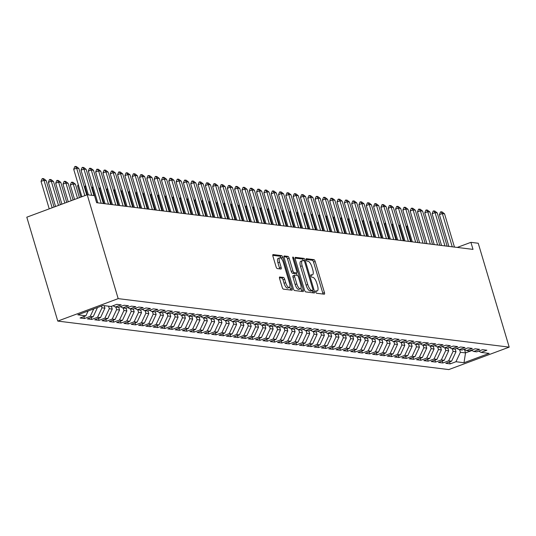 <?xml version="1.0" encoding="UTF-8"?>
<svg xmlns="http://www.w3.org/2000/svg" width="536" height="536" viewBox="0 0 536 536"><rect width="100%" height="100%" fill="white"/><g stroke="black" fill="none" stroke-linecap="round" stroke-linejoin="round"><path stroke-width="0.8" d="M315.751 291.986A1.28 0.456 69.6 0 0 316.615 293.259L324.24 294.204A1.829 0.65 69.6 0 0 324.367 294.197A1.829 0.65 69.6 0 0 324.448 292.569L315.168 261.461A1.829 0.65 69.6 0 0 313.935 259.638L306.311 258.694A1.28 0.456 69.6 0 0 306.224 258.7A1.28 0.456 69.6 0 0 306.17 259.839A1.28 0.456 69.6 0 0 307.034 261.112L308.019 261.24A5.856 2.09 69.6 0 1 311.965 267.055L312.736 269.642A5.856 2.09 69.6 0 1 312.481 274.847A5.856 2.09 69.6 0 1 312.086 274.888L311.101 274.767A1.28 0.456 69.6 0 0 311.014 274.774A1.28 0.456 69.6 0 0 310.96 275.913A1.28 0.456 69.6 0 0 311.825 277.186L312.81 277.313A5.856 2.09 69.6 0 1 316.756 283.129L317.526 285.715A5.856 2.09 69.6 0 1 317.272 290.921A5.856 2.09 69.6 0 1 316.883 290.961L315.892 290.84A1.28 0.456 69.6 0 0 315.805 290.847A1.28 0.456 69.6 0 0 315.751 291.986M279.792 276.958A1.829 0.65 69.6 0 0 279.671 276.971A1.829 0.65 69.6 0 0 279.591 278.599L282.197 287.33A1.829 0.65 69.6 0 0 283.43 289.145L291.899 290.197A1.829 0.65 69.6 0 0 292.02 290.184A1.829 0.65 69.6 0 0 292.1 288.556L282.827 257.447A1.829 0.65 69.6 0 0 281.594 255.632L273.125 254.58A1.829 0.65 69.6 0 0 272.998 254.593A1.829 0.65 69.6 0 0 272.918 256.215L276.06 266.76A1.829 0.65 69.6 0 0 277.3 268.576L280.924 269.025A1.829 0.65 69.6 0 0 281.045 269.012A1.829 0.65 69.6 0 0 281.125 267.39L279.564 262.158A4.898 1.749 69.6 0 1 279.779 257.809A4.898 1.749 69.6 0 1 283.41 262.633L289.514 283.115A4.898 1.749 69.6 0 1 289.299 287.47A4.898 1.749 69.6 0 1 285.675 282.64L284.656 279.229A1.829 0.65 69.6 0 0 283.423 277.407L279.571 277.045M87.214 194.749L118.181 298.632L57.767 321.084L26.8 217.194L87.214 194.749L94.53 195.653L96.627 202.702L473.013 249.387L470.916 242.346L457.228 247.431M470.916 242.346L478.233 243.25L509.2 347.134L118.181 298.632M304.522 290.097A1.829 0.65 69.6 0 0 305.755 291.912L314.23 292.964A1.829 0.65 69.6 0 0 314.351 292.951A1.829 0.65 69.6 0 0 314.431 291.323L305.158 260.215A1.829 0.65 69.6 0 0 303.925 258.399L295.45 257.347A1.829 0.65 69.6 0 0 295.329 257.36A1.829 0.65 69.6 0 0 295.249 258.989L304.522 290.097M303.061 291.577L294.592 290.532A1.829 0.65 69.6 0 1 293.36 288.71L284.087 257.602A1.829 0.65 69.6 0 1 284.167 255.974A1.829 0.65 69.6 0 1 284.288 255.96L287.912 256.409A1.829 0.65 69.6 0 1 289.145 258.231L292.904 270.848A1.829 0.65 69.6 0 0 294.137 272.663L296.542 272.965A1.829 0.65 69.6 0 0 296.669 272.951A1.829 0.65 69.6 0 0 296.75 271.323L292.83 258.185A1.28 0.456 69.6 0 1 292.89 257.052A1.28 0.456 69.6 0 1 293.835 258.312L303.269 289.942A1.829 0.65 69.6 0 1 303.188 291.564A1.829 0.65 69.6 0 1 303.061 291.577M57.767 321.084L448.786 369.585L509.2 347.134M449.583 361.927L450.166 363.884L455.962 361.733L464.008 362.731L489.154 353.392L481.107 352.393L486.902 350.236L482.514 349.693L476.718 351.844L473.791 351.482L479.586 349.331L475.198 348.782L469.402 350.939L466.481 350.578L472.276 348.42L467.888 347.877L462.092 350.035L459.164 349.666L464.96 347.516L460.571 346.973L454.776 349.124L451.848 348.762L457.644 346.604L453.255 346.062L447.46 348.219L444.538 347.857L450.334 345.7L445.945 345.157L440.15 347.308L437.222 346.946L443.017 344.795L438.629 344.246L432.833 346.403L429.906 346.042L435.701 343.884L431.312 343.342L425.517 345.492L422.596 345.13L428.391 342.98L424.003 342.437L418.207 344.588L415.279 344.226L421.075 342.069L416.686 341.526L410.891 343.683L407.963 343.315L413.758 341.164L409.37 340.621L403.575 342.772L400.653 342.41L406.449 340.26L402.06 339.71L396.265 341.868L393.337 341.506L399.132 339.348L394.744 338.806L388.948 340.956L386.021 340.595L391.816 338.444L387.428 337.901L381.632 340.052L378.711 339.69L384.506 337.533L380.118 336.99L374.322 339.147L371.394 338.779L377.19 336.628L372.801 336.085L367.006 338.236L364.078 337.874L369.873 335.724L365.485 335.174L359.69 337.332L356.768 336.97L362.564 334.812L358.175 334.27L352.38 336.42L349.452 336.059L355.247 333.908L350.859 333.359L345.063 335.516L342.135 335.154L347.931 332.997L343.543 332.454L337.747 334.611L334.826 334.243L340.621 332.092L336.233 331.55L330.437 333.7L327.509 333.338L333.305 331.181L328.916 330.638L323.121 332.796L320.193 332.434L325.989 330.276L321.6 329.734L315.805 331.885L312.883 331.523L318.679 329.372L314.29 328.823L308.495 330.98L305.567 330.618L311.362 328.461L306.974 327.918L301.178 330.069L298.25 329.707L304.046 327.556L299.658 327.014L293.862 329.164L290.941 328.803L296.736 326.645L292.348 326.102L286.552 328.26L283.624 327.891L289.42 325.741L285.031 325.198L279.236 327.349L276.308 326.987L282.103 324.836L277.715 324.287L271.92 326.444L268.998 326.082L274.794 323.925L270.405 323.382L264.61 325.533L261.682 325.171L267.477 323.02L263.089 322.478L257.293 324.628L254.365 324.267L260.161 322.109L255.773 321.567L249.977 323.724L247.056 323.355L252.851 321.205L248.463 320.662L242.667 322.813L239.739 322.451L245.535 320.3L241.146 319.751L235.351 321.908L232.423 321.546L238.219 319.389L233.83 318.846L228.035 320.997L225.113 320.635L230.909 318.485L226.52 317.935L220.725 320.093L217.797 319.731L223.592 317.573L219.204 317.031L213.408 319.188L210.481 318.82L216.276 316.669L211.888 316.126L206.092 318.277L203.164 317.915L208.966 315.764L204.578 315.215L198.776 317.372L195.854 317.01L201.65 314.853L197.261 314.31L191.466 316.461L188.538 316.099L194.334 313.949L189.945 313.399L184.15 315.557L181.222 315.195L187.024 313.037L182.635 312.495L176.833 314.645L173.912 314.284L179.707 312.133L175.319 311.59L169.523 313.741L166.596 313.379L172.391 311.222L168.002 310.679L162.207 312.836L159.279 312.468L165.081 310.317L160.693 309.775L154.891 311.925L151.969 311.563L157.765 309.413L153.376 308.863L147.581 311.021L144.653 310.659L150.449 308.502L146.06 307.959L140.264 310.11L137.337 309.748L143.139 307.597L138.75 307.054L132.948 309.205L130.027 308.843L135.822 306.686L131.434 306.143L125.638 308.3L122.711 307.932L128.506 305.781L124.118 305.239L118.322 307.389L115.394 307.028L121.196 304.877L116.808 304.327L111.006 306.485L102.966 305.487L77.821 314.826L85.861 315.825L88.125 311.001M450.166 363.884L445.778 363.341L451.573 361.19L448.645 360.828L453.081 351.355L452.324 348.822M442.267 361.023L442.85 362.979L448.645 360.828M442.85 362.979L438.461 362.437L444.257 360.279L441.336 359.917L445.764 350.45L445.007 347.911M434.951 360.112L435.534 362.075L441.336 359.917M435.534 362.075L431.145 361.525L436.947 359.375L434.019 359.013L438.448 349.539L437.691 347.006M427.641 359.207L428.224 361.163L434.019 359.013M428.224 361.163L423.835 360.621L429.631 358.47L426.703 358.102L431.138 348.635L430.381 346.095M420.325 358.303L420.907 360.259L426.703 358.102M420.907 360.259L416.519 359.716L422.314 357.559L419.393 357.197L423.822 347.73L423.065 345.191M413.008 357.391L413.591 359.348L419.393 357.197M413.591 359.348L409.203 358.805L415.005 356.654L412.077 356.293L416.505 346.819L415.748 344.286M405.698 356.487L406.281 358.443L412.077 356.293M406.281 358.443L401.893 357.901L407.688 355.743L404.76 355.381L409.196 345.914L408.439 343.375M398.382 355.576L398.965 357.539L404.76 355.381M398.965 357.539L394.576 356.989L400.372 354.839L397.451 354.477L401.879 345.003L401.122 342.471M391.066 354.671L391.649 356.628L397.451 354.477M391.649 356.628L387.26 356.085L393.062 353.928L390.134 353.566L394.563 344.099L393.806 341.559M383.756 353.767L384.339 355.723L390.134 353.566M384.339 355.723L379.95 355.18L385.746 353.023L382.818 352.661L387.253 343.194L386.496 340.655M376.44 352.856L377.022 354.812L382.818 352.661M377.022 354.812L372.634 354.269L378.429 352.118L375.508 351.757L379.937 342.283L379.18 339.75M369.123 351.951L369.706 353.907L375.508 351.757M369.706 353.907L365.317 353.365L371.113 351.207L368.192 350.846L372.62 341.378L371.863 338.839M361.813 351.04L362.396 353.003L368.192 350.846M362.396 353.003L358.008 352.453L363.803 350.303L360.875 349.941L365.311 340.467L364.554 337.935M354.497 350.135L355.08 352.092L360.875 349.941M355.08 352.092L350.691 351.549L356.487 349.392L353.559 349.03L357.994 339.563L357.237 337.023M347.181 349.224L347.763 351.187L353.559 349.03M347.763 351.187L343.375 350.638L349.171 348.487L346.249 348.125L350.678 338.651L349.921 336.119M339.871 348.32L340.454 350.276L346.249 348.125M340.454 350.276L336.065 349.733L341.861 347.583L338.933 347.214L343.368 337.747L342.611 335.214M332.555 347.415L333.137 349.372L338.933 347.214M333.137 349.372L328.749 348.829L334.544 346.671L331.617 346.31L336.052 336.843L335.295 334.303M325.238 346.504L325.821 348.46L331.617 346.31M325.821 348.46L321.433 347.918L327.228 345.767L324.307 345.405L328.736 335.931L327.978 333.399M317.928 345.599L318.511 347.556L324.307 345.405M318.511 347.556L314.123 347.013L319.918 344.856L316.99 344.494L321.426 335.027L320.669 332.488M310.612 344.688L311.195 346.651L316.99 344.494M311.195 346.651L306.806 346.102L312.602 343.951L309.674 343.589L314.109 334.116L313.352 331.583M303.296 343.784L303.879 345.74L309.674 343.589M303.879 345.74L299.49 345.197L305.286 343.047L302.364 342.678L306.793 333.211L306.036 330.672M295.986 342.879L296.569 344.836L302.364 342.678M296.569 344.836L292.18 344.293L297.976 342.135L295.048 341.774L299.483 332.307L298.726 329.767M288.67 341.968L289.252 343.924L295.048 341.774M289.252 343.924L284.864 343.382L290.659 341.231L287.731 340.869L292.167 331.395L291.41 328.863M281.353 341.064L281.936 343.02L287.731 340.869M281.936 343.02L277.548 342.477L283.343 340.32L280.422 339.958L284.851 330.491L284.093 327.952M274.043 340.152L274.626 342.115L280.422 339.958M274.626 342.115L270.238 341.566L276.033 339.415L273.105 339.054L277.541 329.58L276.784 327.047M266.727 339.248L267.31 341.204L273.105 339.054M267.31 341.204L262.921 340.661L268.717 338.511L265.789 338.142L270.224 328.675L269.467 326.136M259.411 338.343L259.994 340.3L265.789 338.142M259.994 340.3L255.605 339.757L261.401 337.6L258.479 337.238L262.908 327.771L262.151 325.231M252.101 337.432L252.684 339.389L258.479 337.238M252.684 339.389L248.295 338.846L254.091 336.695L251.163 336.333L255.598 326.86L254.841 324.327M244.785 336.528L245.367 338.484L251.163 336.333M245.367 338.484L240.979 337.941L246.774 335.784L243.847 335.422L248.282 325.955L247.525 323.416M237.468 335.616L238.051 337.58L243.847 335.422M238.051 337.58L233.663 337.03L239.458 334.879L236.537 334.518L240.965 325.044L240.208 322.511M230.158 334.712L230.741 336.668L236.537 334.518M230.741 336.668L226.353 336.126L232.148 333.968L229.22 333.606L233.656 324.139L232.899 321.6M222.842 333.807L223.425 335.764L229.22 333.606M223.425 335.764L219.036 335.221L224.832 333.064L221.904 332.702L226.339 323.228L225.582 320.695M215.526 332.896L216.109 334.853L221.904 332.702M216.109 334.853L211.72 334.31L217.516 332.159L214.594 331.791L219.023 322.324L218.266 319.791M208.216 331.992L208.799 333.948L214.594 331.791M208.799 333.948L204.41 333.405L210.206 331.248L207.278 330.886L211.713 321.419L210.956 318.88M200.9 331.081L201.482 333.044L207.278 330.886M201.482 333.044L197.094 332.494L202.889 330.344L199.962 329.982L204.397 320.508L203.64 317.975M193.583 330.176L194.166 332.132L199.962 329.982M194.166 332.132L189.778 331.59L195.573 329.432L192.652 329.07L197.081 319.603L196.323 317.064M186.273 329.265L186.856 331.228L192.652 329.07M186.856 331.228L182.468 330.679L188.263 328.528L185.335 328.166L189.771 318.692L189.014 316.16M178.957 328.36L179.54 330.317L185.335 328.166M179.54 330.317L175.151 329.774L180.947 327.623L178.019 327.255L182.454 317.788L181.697 315.248M171.641 327.456L172.224 329.412L178.019 327.255M172.224 329.412L167.835 328.87L173.63 326.712L170.709 326.35L175.138 316.883L174.381 314.344M164.331 326.545L164.914 328.501L170.709 326.35M164.914 328.501L160.525 327.958L166.321 325.808L163.393 325.446L167.828 315.972L167.071 313.439M157.014 325.64L157.597 327.596L163.393 325.446M157.597 327.596L153.209 327.054L159.004 324.896L156.077 324.535L160.512 315.067L159.755 312.528M149.698 324.729L150.281 326.692L156.077 324.535M150.281 326.692L145.893 326.143L151.688 323.992L148.767 323.63L153.196 314.156L152.438 311.624M142.382 323.824L142.971 325.781L148.767 323.63M142.971 325.781L138.583 325.238L144.378 323.087L141.45 322.719L145.886 313.252L145.129 310.713M135.072 322.92L135.655 324.876L141.45 322.719M135.655 324.876L131.266 324.334L137.062 322.176L134.134 321.814L138.569 312.347L137.812 309.808M127.756 322.009L128.339 323.965L134.134 321.814M128.339 323.965L123.95 323.422L129.746 321.272L126.824 320.91L131.253 311.436L130.496 308.904M120.439 321.104L121.029 323.061L126.824 320.91M121.029 323.061L116.64 322.518L122.436 320.361L119.508 319.999L123.943 310.532L123.186 307.992M113.13 320.193L113.712 322.156L119.508 319.999M113.712 322.156L109.324 321.607L115.119 319.456L112.192 319.094L116.627 309.62L115.87 307.088M105.813 319.288L106.396 321.245L112.192 319.094M106.396 321.245L102.008 320.702L107.803 318.545L104.882 318.183L109.311 308.716L108.553 306.177M98.497 318.384L99.086 320.34L104.882 318.183M99.086 320.34L94.698 319.798L100.493 317.64L97.565 317.279L102.001 307.811L101.471 306.043M91.187 317.473L91.77 319.429L97.565 317.279M91.77 319.429L87.381 318.887L93.177 316.736L90.249 316.367L93.74 308.91M83.871 316.568L84.454 318.525L90.249 316.367M84.454 318.525L80.065 317.982L85.861 315.825M115.394 307.028L112.996 305.741M122.711 307.932L120.312 306.652M93.177 316.736L97.492 307.517M130.027 308.843L127.628 307.557M102.001 307.811L104.922 308.173L104.165 305.634M100.493 317.64L104.922 308.173M137.337 309.748L134.938 308.468M109.311 308.716L112.238 309.078L111.421 306.331M107.803 318.545L112.238 309.078M144.653 310.659L142.254 309.373M116.627 309.62L119.555 309.982L118.731 307.235M115.119 319.456L119.555 309.982M151.969 311.563L149.571 310.284M123.943 310.532L126.865 310.893L126.047 308.146M122.436 320.361L126.865 310.893M159.279 312.468L156.881 311.188M131.253 311.436L134.181 311.798L133.364 309.051M129.746 321.272L134.181 311.798M166.596 313.379L164.197 312.093M138.569 312.347L141.497 312.709L140.673 309.962M137.062 322.176L141.497 312.709M173.912 314.284L171.513 313.004M145.886 313.252L148.807 313.614L147.99 310.867M144.378 323.087L148.807 313.614M181.222 315.195L178.823 313.908M153.196 314.156L156.123 314.525L155.306 311.778M151.688 323.992L156.123 314.525M188.538 316.099L186.139 314.82M160.512 315.067L163.44 315.429L162.616 312.682M159.004 324.896L163.44 315.429M195.854 317.01L193.456 315.724M167.828 315.972L170.75 316.334L169.932 313.587M166.321 325.808L170.75 316.334M203.164 317.915L200.766 316.629M175.138 316.883L178.066 317.245L177.249 314.498M173.63 326.712L178.066 317.245M210.481 318.82L208.082 317.54M182.454 317.788L185.382 318.15L184.558 315.403M180.947 327.623L185.382 318.15M217.797 319.731L215.398 318.444M189.771 318.692L192.692 319.061L191.875 316.314M188.263 328.528L192.692 319.061M225.113 320.635L222.708 319.356M197.081 319.603L200.008 319.965L199.191 317.218M195.573 329.432L200.008 319.965M232.423 321.546L230.024 320.26M204.397 320.508L207.325 320.87L206.501 318.123M202.889 330.344L207.325 320.87M239.739 322.451L237.341 321.165M211.713 321.419L214.635 321.781L213.817 319.034M210.206 331.248L214.635 321.781M247.056 323.355L244.65 322.076M219.023 322.324L221.951 322.685L221.134 319.938M217.516 332.159L221.951 322.685M254.365 324.267L251.967 322.98M226.339 323.228L229.267 323.597L228.443 320.85M224.832 333.064L229.267 323.597M261.682 325.171L259.283 323.891M233.656 324.139L236.577 324.501L235.76 321.754M232.148 333.968L236.577 324.501M268.998 326.082L266.593 324.796M240.965 325.044L243.893 325.406L243.076 322.659M239.458 334.879L243.893 325.406M276.308 326.987L273.909 325.707M248.282 325.955L251.21 326.317L250.386 323.57M246.774 335.784L251.21 326.317M283.624 327.891L281.226 326.612M255.598 326.86L258.52 327.221L257.702 324.474M254.091 336.695L258.52 327.221M290.941 328.803L288.536 327.516M262.908 327.771L265.836 328.132L265.019 325.385M261.401 337.6L265.836 328.132M298.25 329.707L295.852 328.427M270.224 328.675L273.152 329.037L272.328 326.29M268.717 338.511L273.152 329.037M305.567 330.618L303.168 329.332M277.541 329.58L280.462 329.948L279.645 327.201M276.033 339.415L280.462 329.948M312.883 331.523L310.478 330.243M284.851 330.491L287.778 330.853L286.961 328.106M283.343 340.32L287.778 330.853M320.193 332.434L317.794 331.148M292.167 331.395L295.095 331.757L294.271 329.01M290.659 341.231L295.095 331.757M327.509 333.338L325.111 332.052M299.483 332.307L302.405 332.668L301.587 329.921M297.976 342.135L302.405 332.668M334.826 334.243L332.421 332.963M306.793 333.211L309.721 333.573L308.904 330.826M305.286 343.047L309.721 333.573M342.135 335.154L339.737 333.868M314.109 334.116L317.037 334.484L316.213 331.737M312.602 343.951L317.037 334.484M349.452 336.059L347.053 334.779M321.426 335.027L324.347 335.389L323.53 332.642M319.918 344.856L324.347 335.389M356.768 336.97L354.363 335.683M328.736 335.931L331.663 336.293L330.846 333.546M327.228 345.767L331.663 336.293M364.078 337.874L361.679 336.588M336.052 336.843L338.98 337.204L338.156 334.457M334.544 346.671L338.98 337.204M371.394 338.779L368.996 337.499M343.368 337.747L346.29 338.109L345.472 335.362M341.861 347.583L346.29 338.109M378.711 339.69L376.305 338.404M350.678 338.651L353.606 339.02L352.788 336.273M349.171 348.487L353.606 339.02M386.021 340.595L383.622 339.315M357.994 339.563L360.922 339.925L360.098 337.178M356.487 349.392L360.922 339.925M393.337 341.506L390.938 340.219M365.311 340.467L368.232 340.829L367.415 338.082M363.803 350.303L368.232 340.829M400.653 342.41L398.248 341.13M372.62 341.378L375.548 341.74L374.731 338.993M371.113 351.207L375.548 341.74M407.963 343.315L405.564 342.035M379.937 342.283L382.865 342.645L382.041 339.898M378.429 352.118L382.865 342.645M415.279 344.226L412.881 342.94M387.253 343.194L390.175 343.556L389.357 340.809M385.746 353.023L390.175 343.556M422.596 345.13L420.19 343.851M394.563 344.099L397.491 344.46L396.673 341.713M393.062 353.928L397.491 344.46M429.906 346.042L427.507 344.755M401.879 345.003L404.807 345.372L403.983 342.618M400.372 354.839L404.807 345.372M437.222 346.946L434.823 345.666M409.196 345.914L412.117 346.276L411.3 343.529M407.688 355.743L412.117 346.276M444.538 347.857L442.133 346.571M416.505 346.819L419.433 347.181L418.616 344.434M415.005 356.654L419.433 347.181M451.848 348.762L449.449 347.475M423.822 347.73L426.75 348.092L425.926 345.345M422.314 357.559L426.75 348.092M459.164 349.666L456.766 348.387M431.138 348.635L434.06 348.996L433.242 346.249M429.631 358.47L434.06 348.996M466.481 350.578L464.076 349.291M438.448 349.539L441.376 349.908L440.558 347.161M436.947 359.375L441.376 349.908M473.791 351.482L471.392 350.202M445.764 350.45L448.692 350.812L447.868 348.065M444.257 360.279L448.692 350.812M481.107 352.393L478.708 351.107M453.081 351.355L456.002 351.717L455.185 348.97M451.573 361.19L456.002 351.717M464.504 349.519L465.509 352.896L471.961 350.504M455.962 361.733L460.391 352.266L459.633 349.727M460.391 352.266L465.509 352.896L464.008 362.731M322.974 294.05A1.829 0.65 69.6 0 0 322.813 293.172L313.54 262.064A1.829 0.65 69.6 0 0 312.307 260.248L306.083 259.478M303.476 260.67A1.829 0.65 69.6 0 0 302.291 259.002L295.088 258.111M312.957 292.81A1.829 0.65 69.6 0 0 312.796 291.932L312.394 290.586M312.716 290.445A1.28 0.456 69.6 0 0 312.803 290.438A1.28 0.456 69.6 0 0 312.856 289.299L304.716 261.99A1.28 0.456 69.6 0 0 303.852 260.717L302.813 260.59A5.856 2.09 69.6 0 0 302.425 260.63A5.856 2.09 69.6 0 0 302.163 265.836L307.731 284.502A5.856 2.09 69.6 0 0 311.677 290.318L312.716 290.445L311.081 291.055A1.28 0.456 69.6 0 0 311.168 291.041A1.28 0.456 69.6 0 0 311.242 290.994M301.178 261.2A5.856 2.09 69.6 0 0 300.79 261.24A5.856 2.09 69.6 0 0 300.529 266.446L302.163 265.836M311.081 291.055L310.043 290.927A5.856 2.09 69.6 0 1 306.096 285.112L300.529 266.446M283.919 256.724L286.278 257.019L287.912 256.409M295.135 273.487A1.829 0.65 69.6 0 1 295.035 273.554A1.829 0.65 69.6 0 1 294.914 273.568L292.509 273.273A1.829 0.65 69.6 0 1 291.276 271.45L287.51 258.834A1.829 0.65 69.6 0 0 286.278 257.019M296.415 273.045L297.105 275.363M300.93 288.187L301.634 290.546L303.269 289.942M296.81 283.939A4.898 1.749 69.6 0 0 300.435 288.763A4.898 1.749 69.6 0 0 300.649 284.415L298.498 277.199A1.829 0.65 69.6 0 0 297.266 275.383L294.86 275.082A1.829 0.65 69.6 0 0 294.74 275.095A1.829 0.65 69.6 0 0 294.659 276.723L296.81 283.939L295.175 284.542A4.898 1.749 69.6 0 0 298.8 289.373L300.435 288.763M294.639 275.169L293.226 275.692A1.829 0.65 69.6 0 0 293.105 275.705A1.829 0.65 69.6 0 0 293.025 277.326L294.659 276.723M295.175 284.542L293.025 277.326M301.795 291.423A1.829 0.65 69.6 0 0 301.634 290.546M289.299 287.47L287.665 288.073A4.898 1.749 69.6 0 1 284.04 283.249L283.021 279.832A1.829 0.65 69.6 0 0 281.789 278.017L279.43 277.722M279.779 257.809L278.151 258.412A4.898 1.749 69.6 0 0 277.936 262.767L279.564 262.158M279.651 268.871A1.829 0.65 69.6 0 0 279.49 267.993L277.936 262.767M281.373 258.647L281.192 258.05A1.829 0.65 69.6 0 0 279.96 256.235L272.757 255.344M290.633 290.036A1.829 0.65 69.6 0 0 290.472 289.165L289.795 286.887M407.702 226.42L406.75 226.768L411.213 241.723M407.36 225.274L406.75 226.768M452.263 246.815L442.347 213.549L439.413 214.635L440.498 211.961L440.987 211.78L442.086 211.914L444.545 213.817L454.461 247.083M448.873 246.393L439.413 214.635M444.545 213.817L442.347 213.549L440.987 211.78M400.392 225.509L399.441 225.864L403.896 240.811M400.05 224.37L399.441 225.864M393.076 224.604L392.124 224.959L396.58 239.907M392.734 223.465L392.124 224.959M444.954 245.903L435.038 212.638L432.096 213.73L433.188 211.057L434.776 211.01L437.229 212.913L447.145 246.178M441.563 245.481L432.096 213.73M437.229 212.913L435.038 212.638L433.678 210.876M437.637 244.999L427.721 211.733L424.78 212.826L425.872 210.145L426.361 209.965L427.46 210.099L429.912 212.001L439.835 245.267M434.247 244.577L424.78 212.826M429.912 212.001L427.721 211.733L426.361 209.965M385.759 223.7L384.808 224.048L389.27 238.996M385.418 222.554L384.808 224.048M378.45 222.788L377.498 223.144L381.954 238.091M378.108 221.649L377.498 223.144M430.321 244.088L420.405 210.822L417.47 211.914L418.556 209.241L420.144 209.194L422.603 211.097L432.519 244.362M426.931 243.672L417.47 211.914M422.603 211.097L420.405 210.822L419.045 209.06M423.011 243.183L413.095 209.918L410.154 211.01L411.246 208.33L411.735 208.149L412.834 208.29L415.286 210.186L425.202 243.458M419.621 242.761L410.154 211.01M415.286 210.186L413.095 209.918L411.735 208.149M371.133 221.884L370.182 222.232L374.637 237.18M370.791 220.738L370.182 222.232M415.695 242.279L405.779 209.007L402.838 210.099L403.93 207.425L404.419 207.244L405.518 207.378L407.97 209.281L417.892 242.547M412.305 241.857L402.838 210.099M407.97 209.281L405.779 209.007L404.419 207.244M363.817 220.973L362.865 221.328L367.328 236.275M363.475 219.834L362.865 221.328M408.378 241.368L398.462 208.102L395.528 209.194L396.613 206.521L397.102 206.333L398.201 206.474L400.66 208.377L410.576 241.642M404.988 240.945L395.528 209.194M400.66 208.377L398.462 208.102L397.102 206.333M356.507 220.068L355.556 220.423L360.011 235.371M356.165 218.923L355.556 220.423M349.191 219.164L348.239 219.512L352.695 234.46M348.849 218.018L348.239 219.512M341.874 218.253L340.923 218.608L345.385 233.555M341.533 217.114L340.923 218.608M334.565 217.348L333.613 217.696L338.069 232.644M334.223 216.202L333.613 217.696M327.248 216.437L326.297 216.792L330.752 231.74M326.906 215.298L326.297 216.792M319.932 215.532L318.98 215.887L323.442 230.835M319.59 214.387L318.98 215.887M312.622 214.621L311.671 214.976L316.126 229.924M312.28 213.482L311.671 214.976M305.306 213.717L304.354 214.072L308.81 229.019M304.964 212.578L304.354 214.072M297.989 212.812L297.038 213.16L301.5 228.108M297.648 211.666L297.038 213.16M401.069 240.463L391.153 207.198L388.211 208.29L389.303 205.61L390.891 205.563L393.344 207.465L403.26 240.731M397.678 240.041L388.211 208.29M393.344 207.465L391.153 207.198L389.793 205.429M393.752 239.552L383.836 206.286L380.895 207.378L381.987 204.705L383.575 204.658L386.027 206.561L395.95 239.827M390.362 239.136L380.895 207.378M386.027 206.561L383.836 206.286L382.476 204.524M386.436 238.647L376.52 205.382L373.585 206.474L374.671 203.794L375.16 203.613L376.259 203.754L378.718 205.65L388.633 238.922M383.046 238.225L373.585 206.474M378.718 205.65L376.52 205.382L375.16 203.613M379.126 237.743L369.21 204.471L366.269 205.563L367.361 202.889L368.949 202.843L371.401 204.745L381.317 238.011M375.736 237.321L366.269 205.563M371.401 204.745L369.21 204.471L367.85 202.709M371.81 236.832L361.894 203.566L358.953 204.658L360.045 201.985L360.534 201.797L361.632 201.938L364.085 203.841L374.007 237.106M368.42 236.41L358.953 204.658M364.085 203.841L361.894 203.566L360.534 201.797M364.493 235.927L354.577 202.662L351.643 203.754L352.728 201.074L353.217 200.893L354.316 201.027L356.775 202.93L366.691 236.195M361.103 235.505L351.643 203.754M356.775 202.93L354.577 202.662L353.217 200.893M357.184 235.016L347.268 201.75L344.326 202.843L345.418 200.169L347.006 200.122L349.459 202.025L359.375 235.291M353.793 234.601L344.326 202.843M349.459 202.025L347.268 201.75L345.908 199.988M349.867 234.111L339.951 200.846L337.01 201.938L338.102 199.258L339.69 199.211L342.142 201.114L352.065 234.386M346.477 233.689L337.01 201.938M342.142 201.114L339.951 200.846L338.591 199.077M342.551 233.2L332.635 199.935L329.7 201.027L330.786 198.354L332.374 198.307L334.833 200.209L344.748 233.475M339.161 232.785L329.7 201.027M334.833 200.209L332.635 199.935L331.275 198.173M290.68 211.901L289.728 212.256L294.184 227.204M290.338 210.762L289.728 212.256M335.241 232.296L325.325 199.03L322.384 200.122L323.476 197.449L323.965 197.261L325.064 197.402L327.516 199.305L337.432 232.57M331.851 231.874L322.384 200.122M327.516 199.305L325.325 199.03L323.965 197.261M283.363 210.996L282.412 211.352L286.867 226.299M283.021 209.851L282.412 211.352M327.925 231.391L318.009 198.126L315.067 199.218L316.16 196.538L316.649 196.357L317.748 196.491L320.2 198.394L330.122 231.659M324.535 230.969L315.067 199.218M320.2 198.394L318.009 198.126L316.649 196.357M276.047 210.085L275.095 210.44L279.558 225.388M275.705 208.946L275.095 210.44M320.608 230.48L310.692 197.215L307.758 198.307L308.843 195.633L310.431 195.586L312.89 197.489L322.806 230.755M317.218 230.058L307.758 198.307M312.89 197.489L310.692 197.215L309.332 195.452M268.737 209.181L267.786 209.536L272.241 224.484M268.395 208.042L267.786 209.536M313.299 229.576L303.383 196.31L300.441 197.402L301.534 194.722L303.121 194.675L305.574 196.578L315.49 229.844M309.909 229.153L300.441 197.402M305.574 196.578L303.383 196.31L302.023 194.541M261.421 208.276L260.469 208.625L264.925 223.572M261.079 207.13L260.469 208.625M305.982 228.664L296.066 195.399L293.125 196.491L294.217 193.818L295.805 193.771L298.257 195.674L308.18 228.939M302.592 228.249L293.125 196.491M298.257 195.674L296.066 195.399L294.706 193.637M254.104 207.365L253.153 207.72L257.615 222.668M253.763 206.226L253.153 207.72M298.666 227.76L288.75 194.494L285.815 195.586L286.901 192.906L287.39 192.725L288.489 192.866L290.947 194.769L300.864 228.035M295.276 227.338L285.815 195.586M290.947 194.769L288.75 194.494L287.39 192.725M246.795 206.46L245.843 206.809L250.299 221.763M246.453 205.315L245.843 206.809M291.356 226.855L281.44 193.583L278.499 194.675L279.591 192.002L281.179 191.955L283.631 193.858L293.547 227.123M287.966 226.433L278.499 194.675M283.631 193.858L281.44 193.583L280.08 191.821M239.478 205.549L238.527 205.904L242.982 220.852M239.136 204.41L238.527 205.904M284.04 225.944L274.124 192.679L271.183 193.771L272.275 191.097L272.764 190.91L273.863 191.05L276.315 192.953L286.237 226.219M280.65 225.522L271.183 193.771M276.315 192.953L274.124 192.679L272.764 190.91M232.162 204.645L231.21 205L235.673 219.948M231.82 203.506L231.21 205M276.723 225.04L266.807 191.774L263.873 192.866L264.958 190.186L265.447 190.005L266.546 190.139L269.005 192.042L278.921 225.308M273.333 224.618L263.873 192.866M269.005 192.042L266.807 191.774L265.447 190.005M224.852 203.74L223.901 204.089L228.356 219.036M224.51 202.595L223.901 204.089M269.414 224.128L259.498 190.863L256.556 191.955L257.649 189.282L259.236 189.235L261.689 191.138L271.605 224.403M266.024 223.713L256.556 191.955M261.689 191.138L259.498 190.863L258.138 189.101M217.536 202.829L216.584 203.184L221.04 218.132M217.194 201.69L216.584 203.184M262.097 223.224L252.181 189.958L249.24 191.05L250.332 188.37L250.821 188.19L251.92 188.33L254.372 190.226L264.295 223.499M258.707 222.802L249.24 191.05M254.372 190.226L252.181 189.958L250.821 188.19M210.219 201.925L209.268 202.273L213.73 217.221M209.878 200.779L209.268 202.273M254.781 222.319L244.865 189.047L241.93 190.139L243.016 187.466L243.505 187.285L244.604 187.419L247.063 189.322L256.978 222.587M251.391 221.897L241.93 190.139M247.063 189.322L244.865 189.047L243.505 187.285M202.91 201.013L201.958 201.369L206.414 216.316M202.568 199.874L201.958 201.369M247.471 221.408L237.555 188.143L234.614 189.235L235.706 186.561L236.195 186.374L237.294 186.515L239.746 188.417L249.662 221.683M244.081 220.986L234.614 189.235M239.746 188.417L237.555 188.143L236.195 186.374M195.593 200.109L194.642 200.464L199.097 215.412M195.251 198.963L194.642 200.464M240.155 220.504L230.239 187.238L227.298 188.33L228.39 185.65L228.879 185.469L229.978 185.603L232.43 187.506L242.352 220.772M236.765 220.082L227.298 188.33M232.43 187.506L230.239 187.238L228.879 185.469M188.277 199.198L187.325 199.553L191.788 214.5M187.935 198.059L187.325 199.553M232.838 219.593L222.922 186.327L219.988 187.419L221.073 184.746L222.661 184.699L225.12 186.602L235.036 219.867M229.448 219.177L219.988 187.419M225.12 186.602L222.922 186.327L221.562 184.565M180.967 198.293L180.016 198.648L184.471 213.596M180.625 197.154L180.016 198.648M225.529 218.688L215.613 185.423L212.671 186.515L213.764 183.835L214.253 183.654L215.351 183.794L217.804 185.69L227.72 218.963M222.139 218.266L212.671 186.515M217.804 185.69L215.613 185.423L214.253 183.654M173.651 197.389L172.699 197.737L177.155 212.685M173.309 196.243L172.699 197.737M218.212 217.777L208.296 184.511L205.355 185.603L206.447 182.93L208.035 182.883L210.487 184.786L220.41 218.052M214.822 217.361L205.355 185.603M210.487 184.786L208.296 184.511L206.936 182.749M166.334 196.478L165.383 196.833L169.845 211.78M165.993 195.339L165.383 196.833M210.896 216.872L200.98 183.607L198.045 184.699L199.131 182.026L199.62 181.838L200.719 181.979L203.178 183.882L213.094 217.147M207.506 216.45L198.045 184.699M203.178 183.882L200.98 183.607L199.62 181.838M159.025 195.573L158.073 195.928L162.529 210.876M158.683 194.427L158.073 195.928M203.586 215.968L193.67 182.702L190.729 183.794L191.821 181.114L193.409 181.068L195.861 182.97L205.777 216.236M200.196 215.546L190.729 183.794M195.861 182.97L193.67 182.702L192.31 180.934M151.708 194.662L150.757 195.017L155.212 209.965M151.366 193.523L150.757 195.017M196.27 215.057L186.354 181.791L183.413 182.883L184.505 180.21L186.093 180.163L188.545 182.066L198.467 215.331M192.88 214.641L183.413 182.883M188.545 182.066L186.354 181.791L184.994 180.029M144.392 193.757L143.44 194.112L147.903 209.06M144.05 192.618L143.44 194.112M188.953 214.152L179.037 180.887L176.103 181.979L177.188 179.299L177.677 179.118L178.776 179.252L181.235 181.155L191.151 214.42M185.563 213.73L176.103 181.979M181.235 181.155L179.037 180.887L177.677 179.118M137.082 192.853L136.131 193.201L140.586 208.149M136.74 191.707L136.131 193.201M181.644 213.241L171.728 179.975L168.786 181.068L169.879 178.394L171.466 178.347L173.919 180.25L183.835 213.516M178.254 212.826L168.786 181.068M173.919 180.25L171.728 179.975L170.368 178.213M129.766 191.942L128.814 192.297L133.27 207.244M129.424 190.803L128.814 192.297M174.327 212.336L164.411 179.071L161.47 180.163L162.562 177.483L163.051 177.302L164.15 177.443L166.602 179.346L176.525 212.611M170.937 211.914L161.47 180.163M166.602 179.346L164.411 179.071L163.051 177.302M122.449 191.037L121.498 191.386L125.96 206.34M122.108 189.891L121.498 191.386M167.011 211.432L157.095 178.16L154.154 179.252L155.246 176.579L155.735 176.398L156.834 176.532L159.293 178.434L169.209 211.7M163.621 211.01L154.154 179.252M159.293 178.434L157.095 178.16L155.735 176.398M115.133 190.126L114.188 190.481L118.644 205.429M114.798 188.987L114.188 190.481M159.701 210.521L149.779 177.255L146.844 178.347L147.936 175.674L149.517 175.627L151.976 177.53L161.892 210.795M156.311 210.099L146.844 178.347M151.976 177.53L149.779 177.255L148.425 175.493M107.823 189.221L106.872 189.577L111.327 204.524M107.481 188.082L106.872 189.577M152.385 209.616L142.469 176.351L139.528 177.443L140.62 174.763L142.208 174.716L144.66 176.619L154.576 209.884M148.995 209.194L139.528 177.443M144.66 176.619L142.469 176.351L141.109 174.582M100.507 188.317L99.555 188.665L104.018 203.613M100.165 187.171L99.555 188.665M145.068 208.705L135.152 175.44L132.211 176.532L133.303 173.858L134.891 173.811L137.35 175.714L147.266 208.98M141.678 208.29L132.211 176.532M137.35 175.714L135.152 175.44L133.792 173.677M93.19 187.406L92.246 187.761L96.701 202.709M92.855 186.267L92.246 187.761M137.759 207.8L127.836 174.535L124.901 175.627L125.994 172.947L126.483 172.766L127.575 172.907L130.034 174.803L139.95 208.075M134.369 207.378L124.901 175.627M130.034 174.803L127.836 174.535L126.483 172.766M85.881 186.501L84.929 186.85L87.288 194.756M85.539 185.356L84.929 186.85M130.442 206.896L120.526 173.624L117.585 174.716L118.677 172.043L120.265 171.996L122.717 173.899L132.633 207.164M127.052 206.474L117.585 174.716M122.717 173.899L120.526 173.624L119.166 171.862M78.564 185.59L77.613 185.945L80.936 197.081M78.223 184.451L77.613 185.945M123.126 205.985L113.21 172.719L110.269 173.811L111.361 171.138L111.85 170.951L112.949 171.091L115.408 172.994L125.324 206.26M119.736 205.563L110.269 173.811M115.408 172.994L113.21 172.719L111.85 170.951M79.435 197.637L75.435 184.216L73.238 183.949L77.532 198.347M70.303 185.041L71.395 182.361L71.884 182.18L73.238 183.949L70.303 185.041L74.591 199.439M71.884 182.18L72.976 182.314L75.435 184.216M115.816 205.08L105.894 171.815L102.959 172.907L104.051 170.227L104.54 170.046L105.632 170.18L108.091 172.083L118.007 205.348M112.426 204.658L102.959 172.907M108.091 172.083L105.894 171.815L104.54 170.046M73.097 199.995L68.119 183.312L65.928 183.037L71.194 200.699M62.987 184.129L64.079 181.456L64.568 181.275L65.928 183.037L62.987 184.129L68.253 201.791M64.568 181.275L65.667 181.409L68.119 183.312M108.5 204.169L98.584 170.904L95.643 171.996L96.735 169.322L98.323 169.276L100.775 171.178L110.691 204.444M105.11 203.754L95.643 171.996M100.775 171.178L98.584 170.904L97.224 169.142M66.752 202.353L60.809 182.401L58.612 182.133L64.849 203.057M55.67 183.225L56.762 180.545L57.252 180.364L58.612 182.133L55.67 183.225L61.915 204.149M57.252 180.364L58.35 180.505L60.809 182.401M101.183 203.265L91.267 169.999L88.326 171.091L89.418 168.411L89.907 168.23L91.006 168.371L93.465 170.267L103.381 203.539M97.793 202.843L88.326 171.091M93.465 170.267L91.267 169.999L89.907 168.23M60.414 204.705L53.493 181.496L51.295 181.222L58.511 205.415M48.361 182.314L49.453 179.64L49.942 179.46L51.295 181.222L48.361 182.314L55.57 206.507M49.942 179.46L51.034 179.594L53.493 181.496M91.77 195.312L83.951 169.088L81.016 170.18L82.109 167.507L83.69 167.46L86.149 169.363L93.968 195.586M88.38 194.896L81.016 170.18M86.149 169.363L83.951 169.088L82.598 167.326M54.069 207.064L46.176 180.592L43.986 180.317L52.166 207.767M41.044 181.409L42.136 178.736L42.625 178.548L43.986 180.317L41.044 181.409L49.232 208.859M42.625 178.548L43.724 178.689L46.176 180.592M84.822 195.633L76.641 168.183L73.7 169.276L74.792 166.602L75.281 166.415L76.38 166.555L78.832 168.458L86.725 194.93M81.887 196.725L73.7 169.276M78.832 168.458L76.641 168.183L75.281 166.415M315.637 291.423L316.883 290.961M310.846 275.35L312.086 274.888M312.307 260.248L313.935 259.638M313.54 262.064L315.168 261.461M322.813 293.172L324.448 292.569M302.291 259.002L303.925 258.399M303.812 260.717L305.158 260.215M312.796 291.932L314.431 291.323M306.096 285.112L307.731 284.502M310.043 290.927L311.677 290.318M287.51 258.834L289.145 258.231M291.276 271.45L292.904 270.848M292.509 273.273L294.137 272.663M294.914 273.568L296.542 272.965M292.964 258.633L293.835 258.312M281.789 278.017L283.423 277.407M283.021 279.832L284.656 279.229M284.04 283.249L285.675 282.64M279.49 267.993L281.125 267.39M279.96 256.235L281.594 255.632M281.192 258.05L282.827 257.447M290.472 289.165L292.1 288.556M315.65 291.524L317.272 290.921M310.86 275.45L312.481 274.847M311.168 291.041L312.803 290.438M300.79 261.24L302.425 260.63M295.035 273.554L296.669 272.951M293.105 275.705L294.74 275.095"/></g></svg>
